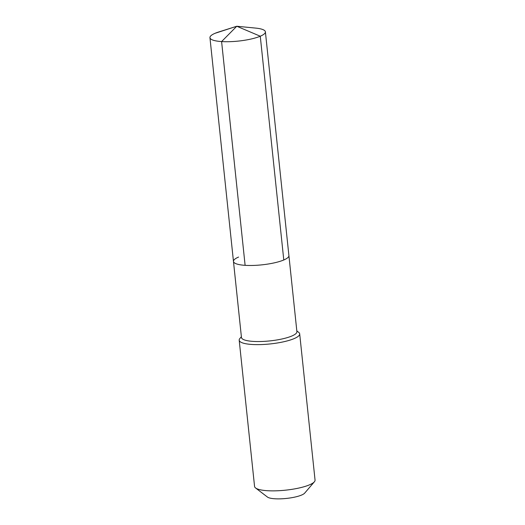 <?xml version="1.0" encoding="UTF-8"?>
<svg xmlns="http://www.w3.org/2000/svg" width="525" height="525" viewBox="0 0 525 525"><rect width="100%" height="100%" fill="white"/><g stroke="black" fill="none" stroke-linecap="round" stroke-linejoin="round"><path stroke-width="0.79" d="M238.593 257.06A27.871 6.366 -6 0 0 233.468 261.43L241.461 337.496A27.871 6.366 -6 0 0 261.063 341.506A27.871 6.366 -6 0 0 291.775 336.039A27.871 6.366 174 0 0 296.901 331.669L288.908 255.603A27.871 6.366 174 0 1 283.782 259.98A27.871 6.366 -6 0 1 253.07 265.447A27.871 6.366 -6 0 1 233.468 261.43A27.871 6.366 -6 0 0 253.07 265.447A27.871 6.366 -6 0 0 283.782 259.98A27.871 6.366 174 0 0 288.908 255.603L265.394 31.848A27.871 6.366 174 0 1 260.269 36.218L283.782 259.98M241.382 336.742L239.873 338.5A30.411 6.943 -6 0 0 239.197 340.213A30.411 6.943 -6 0 0 260.584 344.59A30.411 6.943 -6 0 0 294.092 338.625A30.411 6.943 174 0 0 299.683 333.854A30.411 6.943 174 0 0 298.666 332.325L296.822 330.914M299.683 333.854L315.053 480.086A30.411 6.943 174 0 1 314.377 481.792A30.411 6.943 174 0 1 309.461 484.857A30.411 6.943 -6 0 1 279.431 490.672A30.411 6.943 -6 0 1 255.583 487.974A30.411 6.943 -6 0 1 254.566 486.445L239.197 340.213M255.583 487.974L267.435 497.044A19.261 4.397 -6 0 0 282.535 498.75A19.261 4.397 -6 0 0 301.553 495.068A19.261 4.397 174 0 0 304.671 493.133L314.377 481.792M265.394 31.848A27.871 6.366 174 0 0 255.701 28.101L236.775 26.25L215.073 33.298A27.871 6.366 -6 0 0 209.948 37.675A27.871 6.366 -6 0 0 229.55 41.685A27.871 6.366 -6 0 0 260.269 36.218L236.775 26.25L215.073 33.298A27.871 6.366 174 0 1 218.649 31.999L236.775 26.25L221.596 41.573L245.116 265.335M233.468 261.43L209.948 37.675"/></g></svg>
